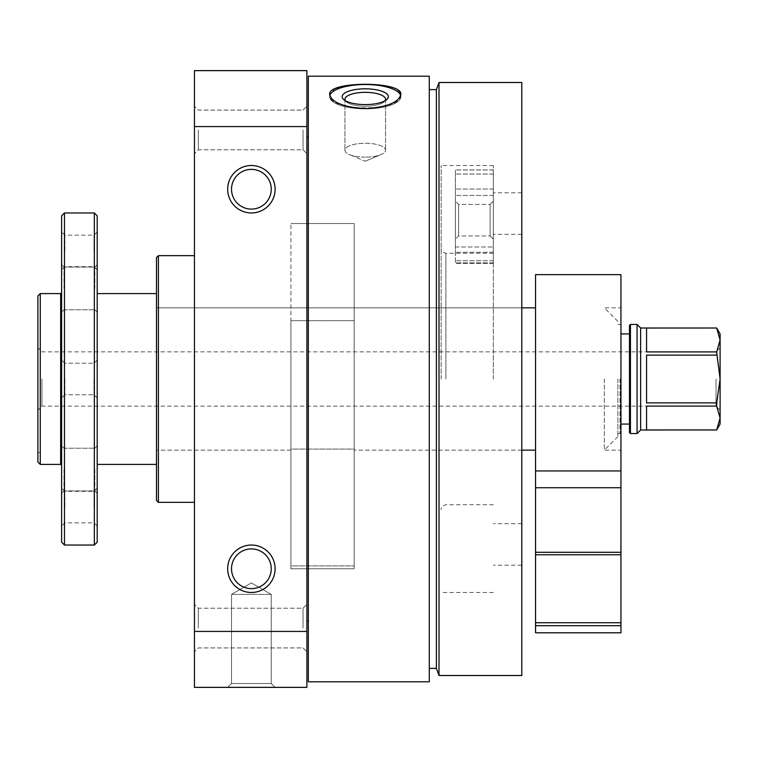 <?xml version="1.0" encoding="UTF-8"?>
<svg xmlns="http://www.w3.org/2000/svg" width="758" height="758" viewBox="0 0 758 758"><rect width="100%" height="100%" fill="white"/><g stroke="black" fill="none" stroke-linecap="round" stroke-linejoin="round"><path stroke-width="0.57" stroke-dasharray="3.79 2.84" d="M156.499 257.549L156.499 500.451M290.92 320.71L290.92 450.157L290.92 320.71L354.175 320.71L354.175 450.157L354.175 320.71L290.92 320.71L290.92 223.553L290.92 568.765L290.92 320.71M521.798 82.499L521.798 675.501M308.316 76.207L308.316 681.793M429.284 76.207L429.284 681.793M365.242 84.271C386.864 84.337 398.727 87.739 400.821 94.466C403 112.307 327.465 112.307 329.664 94.466L334.922 88.639M340.029 86.857L351.608 84.905M194.455 126.577L306.886 126.577L306.886 70.636L194.455 70.636L194.455 687.364L306.886 687.364L306.886 631.423L194.455 631.423M275.107 189.235A23.716 23.716 0 0 1 239.528 209.776A23.716 23.716 0 0 1 239.528 168.693A23.716 23.716 0 0 1 275.107 189.235M275.107 568.765A23.716 23.716 0 0 1 239.528 589.307A23.716 23.716 0 0 1 239.528 548.224A23.716 23.716 0 0 1 275.107 568.765M306.886 126.577L306.886 631.423M251.381 687.364L275.107 687.364L227.665 687.364L231.512 683.517L271.25 683.517L231.512 683.517L271.25 683.517L231.512 683.517L231.512 594.386L271.25 594.386L231.512 594.386L251.381 582.911L271.25 594.386L251.381 594.386L271.25 594.386L271.25 683.517L275.107 687.364L251.381 687.364M306.886 628.069L306.886 604.344L306.886 628.069M306.886 129.931L306.886 153.656L306.886 129.931M306.886 379L306.886 620.944L306.886 379M194.455 628.069L194.455 604.344L194.455 628.069M194.455 129.931L194.455 153.656L194.455 129.931M194.455 379L194.455 255.654L194.455 379M158.403 255.654L158.403 502.346M303.039 129.931L303.039 149.8L303.039 129.931M198.312 129.931L198.312 149.8L198.312 129.931M303.039 628.069L303.039 608.2L303.039 628.069M198.312 628.069L198.312 608.2L198.312 628.069M521.798 379L521.798 192.797L521.798 379M438.996 82.499L438.996 675.501M436.4 89.615L436.4 668.385M429.284 379L429.284 89.615L429.284 379M308.316 379L308.316 620.944L308.316 379M400.679 95.593A35.579 12.166 180 0 1 400.821 96.702A35.579 12.166 180 0 1 365.242 108.868A35.579 12.166 180 0 1 329.664 96.702A35.579 12.166 180 0 1 329.806 95.593M385.14 100.691A20.314 6.945 180 0 1 384.164 101.818A20.314 6.945 180 0 1 365.242 106.234A20.314 6.945 180 0 1 346.321 101.818A20.314 6.945 180 0 1 345.345 100.691M365.242 157.143A20.314 6.945 180 0 1 349.466 154.575A20.314 6.945 180 0 1 344.928 150.198A20.314 6.945 180 0 1 365.242 143.243A20.314 6.945 180 0 1 385.557 150.198A20.314 6.945 180 0 1 381.018 154.575A20.314 6.945 180 0 1 365.242 157.143A20.314 6.945 180 0 0 381.018 154.575A20.314 6.945 180 0 0 385.557 150.198A20.314 6.945 180 0 0 365.242 143.243A20.314 6.945 180 0 0 344.928 150.198A20.314 6.945 180 0 0 349.466 154.575A20.314 6.945 180 0 0 365.242 157.143M365.242 84.526A35.579 12.166 180 0 0 329.664 96.702A35.579 12.166 180 0 0 365.242 108.868A35.579 12.166 180 0 0 400.821 96.702A35.579 12.166 180 0 0 365.242 84.526M365.242 88.809A23.072 7.893 180 0 0 343.753 99.573A23.072 7.893 180 0 0 365.242 104.595A23.072 7.893 180 0 0 386.732 99.573A23.072 7.893 180 0 0 365.242 88.809M365.242 92.343A20.314 6.945 180 0 0 344.928 99.289A20.314 6.945 180 0 0 346.321 101.818A20.314 6.945 180 0 0 365.242 106.234A20.314 6.945 180 0 0 384.164 101.818A20.314 6.945 180 0 0 385.557 99.289A20.314 6.945 180 0 0 365.242 92.343M271.25 568.765A19.869 19.869 0 0 1 241.451 585.972A19.869 19.869 0 0 1 241.451 551.559A19.869 19.869 0 0 1 271.25 568.765A19.869 19.869 0 0 1 241.451 585.972A19.869 19.869 0 0 1 241.451 551.559A19.869 19.869 0 0 1 271.25 568.765A19.869 19.869 0 0 1 251.381 588.634A19.869 19.869 0 0 1 231.512 568.765A19.869 19.869 0 0 1 251.381 548.896A19.869 19.869 0 0 1 271.25 568.765M271.25 189.235A19.869 19.869 0 0 1 241.451 206.441A19.869 19.869 0 0 1 241.451 172.028A19.869 19.869 0 0 1 271.25 189.235A19.869 19.869 0 0 1 241.451 206.441A19.869 19.869 0 0 1 241.451 172.028A19.869 19.869 0 0 1 271.25 189.235A19.869 19.869 0 0 1 251.381 209.104A19.869 19.869 0 0 1 231.512 189.235A19.869 19.869 0 0 1 251.381 169.366A19.869 19.869 0 0 1 271.25 189.235M493.335 379L493.335 165.519L493.335 379M441.147 379L441.147 165.519L441.147 379M354.175 320.71L354.175 568.765L354.175 223.553L290.92 223.553L354.175 223.553L354.175 320.71M455.378 246.994L455.378 169.915L455.378 263.348L455.378 169.915L455.378 252.291L455.378 246.994L493.335 246.994L493.335 169.915L493.335 263.348L493.335 169.915L493.335 252.291L493.335 246.994L455.378 246.994M493.335 214.523L493.335 239.168L493.335 214.523M455.378 214.523L455.378 239.168L455.378 214.523M490.123 215.48L490.123 235.965L490.123 215.48M458.59 215.48L458.59 235.965L458.59 215.48M493.335 225.875L493.335 201.221L493.335 225.875M455.378 225.875L455.378 201.221L455.378 225.875M490.123 224.908L490.123 204.433L490.123 224.908M458.59 224.908L458.59 204.433L458.59 224.908M37.9 379L37.9 410.211L37.9 379M37.9 452.535L37.9 461.992L37.9 452.535L40.269 452.535L37.9 452.535M37.9 295.98L37.9 461.992M40.269 293.602L40.269 452.535M716.68 406.099L720.1 379L720.1 418.028L716.68 406.099L646.565 406.099L646.565 429.966L646.565 406.099L646.565 429.966L716.68 429.994M716.68 355.132L716.68 351.901L720.1 339.972L720.1 379L716.68 355.132L646.565 355.132L646.565 402.868L646.565 355.132L646.565 402.868L716.68 402.868M720.1 333.927L720.1 339.972L716.68 328.034L646.565 328.034L646.565 351.901L646.565 328.034L646.565 351.901L716.68 351.901M720.1 418.028L720.1 424.073M720.1 379L720.1 410.211L720.1 379M640.633 328.006L640.633 429.994M637.08 324.443L637.08 433.557M630.438 324.443L630.438 433.557M629.491 325.39L629.491 432.61M629.491 379L629.491 424.073L629.491 379M620.944 379L620.944 450.157L620.944 379M619.997 379L619.997 433.557L619.997 379M617.865 379L617.865 436.636L617.865 379M604.344 379L604.344 450.157L604.344 379M535.555 622.725L620.944 622.725L620.944 554.771L535.555 554.771L535.555 625.691L620.944 625.691L620.944 632.807M535.555 625.691L620.944 625.691L535.555 625.691L535.555 632.807M620.944 622.725L620.944 625.691M535.555 554.771L535.555 552.298L620.944 552.298L620.944 554.771M535.555 552.298L535.555 487.726L620.944 487.726L620.944 552.298M535.555 487.726L535.555 470.945L620.944 470.945L620.944 487.726M620.944 274.633L620.944 470.945M535.555 274.633L535.555 470.945M535.555 379L535.555 450.157L535.555 379M61.616 215.803L61.616 542.197M61.616 507.093L61.616 488.114L61.616 507.093M61.616 288.428L61.616 264.703L61.616 288.428M61.616 469.572L61.616 493.297L61.616 469.572M61.616 250.907L61.616 231.929L61.616 250.907M64.468 212.96L64.468 545.04M64.828 507.093L64.828 491.326L64.828 507.093M64.828 250.907L64.828 235.141L64.828 250.907M64.828 379L64.828 394.766L64.828 379M63.994 469.572L63.994 490.919L63.994 469.572M63.994 288.428L63.994 267.081L63.994 288.428M94.352 212.96L94.352 545.04M93.992 507.093L93.992 491.326L93.992 507.093M93.992 250.907L93.992 235.141L93.992 250.907M93.992 379L93.992 394.766L93.992 379M94.826 469.572L94.826 490.919L94.826 469.572M94.826 288.428L94.826 267.081L94.826 288.428M97.204 215.803L97.204 542.197M97.204 507.093L97.204 488.114L97.204 507.093M97.204 250.907L97.204 231.929L97.204 250.907M97.204 379L97.204 464.398L97.204 379M97.204 469.572L97.204 493.297L97.204 469.572M97.204 288.428L97.204 264.703L97.204 288.428M156.499 379L156.499 464.398L156.499 379M354.175 449.077L354.175 450.157L354.175 449.077L290.92 449.077L290.92 565.885L354.175 565.885L354.175 449.077L290.92 449.077L290.92 565.885L354.175 565.885L354.175 449.077M41.965 379L41.965 406.146L41.965 379M716.035 379L716.035 406.146L716.035 379M354.175 565.885L354.175 568.765L354.175 565.885M290.92 565.885L290.92 568.765L290.92 565.885M445.894 379L445.894 253.286L445.894 379M493.335 174.046L455.378 174.046L493.335 174.046M493.335 169.972L455.378 169.972L493.335 169.972M493.335 189.026L455.378 189.026L493.335 189.026M493.335 195.469L455.378 195.469L493.335 195.469M493.335 260.78L455.378 260.78L493.335 260.78M493.335 262.884L455.378 262.884L493.335 262.884M493.335 252.291L455.378 252.291L493.335 252.291M60.668 293.602L60.668 464.398M521.798 307.843L156.499 307.843L521.798 307.843M521.798 450.157L354.175 450.157L521.798 450.157M290.92 450.157L156.499 450.157L290.92 450.157M303.039 149.8L306.886 153.656L303.039 149.8L198.312 149.8L194.455 153.656L198.312 149.8L303.039 149.8M303.039 110.071L306.886 106.215L303.039 110.071L198.312 110.071L194.455 106.215L198.312 110.071L303.039 110.071M303.039 647.929L306.886 651.785L303.039 647.929L198.312 647.929L194.455 651.785L198.312 647.929L303.039 647.929M303.039 608.2L306.886 604.344L303.039 608.2L198.312 608.2L194.455 604.344L198.312 608.2L303.039 608.2M385.557 100.596L386.732 99.573M346.321 101.818L343.753 99.573L346.321 101.818M344.928 99.289L344.928 150.198L344.928 99.289M385.557 99.289L385.557 150.198L385.557 99.289M365.242 161.217L381.018 154.575L365.242 161.217L349.466 154.575L365.242 161.217M275.107 687.364L271.25 683.517L271.25 594.386L251.381 582.911L231.512 594.386L231.512 683.517L227.665 687.364M521.798 234.307L493.335 234.307M521.798 523.693L493.335 523.693M493.335 253.286L445.894 253.286C442.445 252.357 440.862 250.775 441.147 248.539M493.335 504.714L445.894 504.714C442.445 505.643 440.862 507.225 441.147 509.461M493.335 165.519L441.147 165.519M493.335 592.481L441.147 592.481M521.798 192.797L493.335 192.797M521.798 565.203L493.335 565.203M354.175 568.765L290.92 568.765L354.175 568.765M493.335 169.915L455.378 169.915L493.335 169.915M493.335 263.348L455.378 263.348L493.335 263.348M490.123 235.965L493.335 239.168L490.123 235.965L458.59 235.965L455.378 239.168L458.59 235.965L490.123 235.965M490.123 204.433L493.335 201.221L490.123 204.433L458.59 204.433L455.378 201.221L458.59 204.433L490.123 204.433M620.944 325.39L619.997 324.443L617.865 324.443M620.944 432.61L619.997 433.557L617.865 433.557M617.865 321.364L604.344 307.843L620.944 307.843M617.865 436.636L604.344 450.157L620.944 450.157M97.204 488.114L93.992 491.326L64.828 491.326L61.616 488.114M97.204 526.071L93.992 522.859L64.828 522.859L61.616 526.071M97.204 231.929L93.992 235.141L64.828 235.141L61.616 231.929M97.204 269.886L93.992 266.674L64.828 266.674L61.616 269.886M64.828 363.234L61.616 360.022L64.828 363.234L93.992 363.234L64.828 363.234M64.828 394.766L61.616 397.978L64.828 394.766L93.992 394.766L64.828 394.766M63.994 448.224L61.616 445.856L63.994 448.224L94.826 448.224L63.994 448.224M63.994 490.919L61.616 493.297L63.994 490.919L94.826 490.919L63.994 490.919M63.994 267.081L61.616 264.703L63.994 267.081L94.826 267.081L63.994 267.081M63.994 309.776L61.616 312.144L63.994 309.776L94.826 309.776L63.994 309.776M93.992 394.766L97.204 397.978L93.992 394.766M93.992 363.234L97.204 360.022L93.992 363.234M94.826 490.919L97.204 493.297L94.826 490.919M94.826 448.224L97.204 445.856L94.826 448.224M94.826 309.776L97.204 312.144L94.826 309.776M94.826 267.081L97.204 264.703L94.826 267.081M720.1 347.789L716.035 351.854L41.965 351.854L37.9 347.789M720.1 410.211L716.035 406.146L41.965 406.146L37.9 410.211"/><path stroke-width="1.14" d="M308.316 681.793L308.316 76.207L429.284 76.207L429.284 681.793L308.316 681.793M365.242 108.612C386.864 107.229 398.727 102.51 400.821 94.466C403 80.907 327.465 80.907 329.664 94.466C331.748 102.51 343.611 107.229 365.242 108.612M334.922 88.639L340.029 86.857M351.608 84.905L365.242 84.271M275.107 189.235A23.716 23.716 0 0 1 239.528 209.776A23.716 23.716 0 0 1 239.528 168.693A23.716 23.716 0 0 1 275.107 189.235M275.107 568.765A23.716 23.716 0 0 1 239.528 589.307A23.716 23.716 0 0 1 239.528 548.224A23.716 23.716 0 0 1 275.107 568.765M194.455 631.423L194.455 687.364L306.886 687.364L306.886 631.423L194.455 631.423L194.455 70.636L306.886 70.636L306.886 126.577L194.455 126.577M306.886 631.423L306.886 126.577M227.665 687.364L275.107 687.364M194.455 502.346L158.403 502.346L158.403 255.654L194.455 255.654M158.403 502.346L156.499 500.451L156.499 257.549L158.403 255.654M521.798 675.501L521.798 82.499L438.996 82.499L438.996 675.501L521.798 675.501M438.996 675.501L436.4 668.385L436.4 89.615L438.996 82.499M329.806 95.593A35.579 12.166 180 0 1 365.242 84.526A35.579 12.166 180 0 1 400.679 95.593M365.242 104.595A23.072 7.893 180 0 1 343.753 99.573A23.072 7.893 180 0 1 365.242 88.809A23.072 7.893 180 0 1 386.732 99.573A23.072 7.893 180 0 1 365.242 104.595M345.345 100.691A20.314 6.945 180 0 1 344.928 99.289A20.314 6.945 180 0 1 365.242 92.343A20.314 6.945 180 0 1 385.557 99.289A20.314 6.945 180 0 1 385.14 100.691M271.25 568.765A19.869 19.869 0 0 1 241.451 585.972A19.869 19.869 0 0 1 241.451 551.559A19.869 19.869 0 0 1 271.25 568.765M271.25 189.235A19.869 19.869 0 0 1 241.451 206.441A19.869 19.869 0 0 1 241.451 172.028A19.869 19.869 0 0 1 271.25 189.235M37.9 461.992L37.9 295.98L40.269 293.602L40.269 464.398L37.9 461.992L40.269 464.398L60.668 464.398L60.668 293.602L40.269 293.602M720.1 418.028L716.68 429.966L720.1 424.073L720.1 418.028L716.68 429.966L640.633 429.994L640.633 328.006L716.68 328.006L720.1 333.927L720.1 379L716.68 402.868L716.68 406.099L720.1 418.028L720.1 379L716.68 351.901L646.565 351.901L646.565 328.034L716.68 328.006L720.1 339.972L716.68 351.901M716.68 429.966L646.565 429.966L646.565 406.099L716.68 406.099M716.68 402.868L646.565 402.868L646.565 355.132L716.68 355.132M637.08 433.557L637.08 324.443L630.438 324.443L630.438 433.557L637.08 433.557L640.633 429.994M630.438 433.557L629.491 432.61L629.491 325.39L630.438 324.443M535.555 470.945L535.555 487.726L620.944 487.726L620.944 274.633L535.555 274.633L535.555 470.945L620.944 470.945M535.555 487.726L535.555 552.298L620.944 552.298L620.944 487.726M535.555 552.298L535.555 554.771L620.944 554.771L620.944 552.298M620.944 625.691L620.944 632.807L535.555 632.807L535.555 625.691L620.944 625.691L620.944 554.771M535.555 625.691L535.555 554.771M61.616 542.197L61.616 215.803L64.468 212.96L64.468 545.04L61.616 542.197M94.352 212.96L97.204 215.803L97.204 542.197L94.352 545.04L94.352 212.96L64.468 212.96M535.555 622.725L620.944 622.725M436.4 89.615L429.284 89.615M436.4 668.385L429.284 668.385M308.316 137.056L306.886 137.056M308.316 620.944L306.886 620.944M385.557 100.596L386.732 99.573M640.633 328.006L637.08 324.443M629.491 333.927L620.944 333.927M629.491 424.073L620.944 424.073M60.668 464.398L61.616 465.346M60.668 293.602L61.616 292.654M94.352 545.04L64.468 545.04M156.499 293.602L97.204 293.602M156.499 464.398L97.204 464.398M535.555 307.843L521.798 307.843M535.555 450.157L521.798 450.157"/></g></svg>
